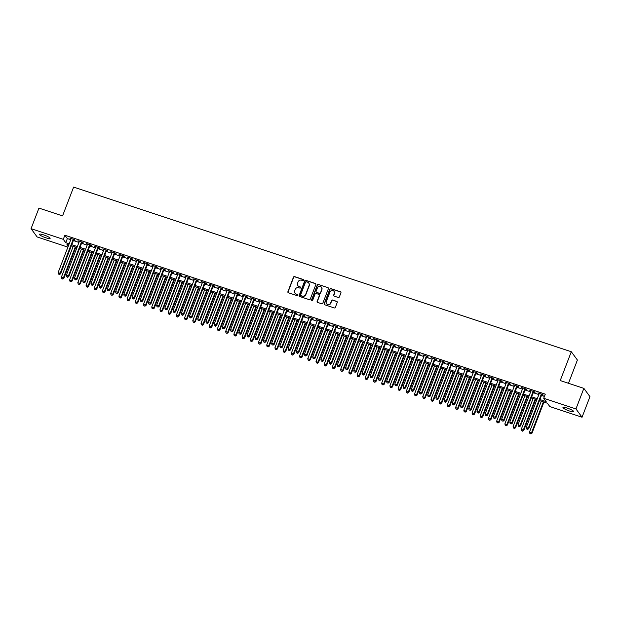 <?xml version="1.0" encoding="UTF-8"?>
<svg xmlns="http://www.w3.org/2000/svg" width="621" height="621" viewBox="0 0 621 621"><rect width="100%" height="100%" fill="white"/><g stroke="black" fill="none" stroke-linecap="round" stroke-linejoin="round"><path stroke-width="0.93" d="M303.514 280.195A0.613 0.582 -36.3 0 0 303.164 279.442L294.602 276.609A0.877 0.838 -36.3 0 0 293.485 277.152L287.903 291.691A0.877 0.838 -36.3 0 0 288.4 292.77L296.962 295.604A0.613 0.582 -36.3 0 0 297.676 294.672A0.613 0.582 -36.3 0 0 297.397 294.47L296.295 294.106A2.81 2.67 -36.3 0 1 294.703 290.667L295.169 289.456A2.81 2.67 -36.3 0 1 298.74 287.725L299.85 288.09A0.613 0.582 -36.3 0 0 300.564 287.158A0.613 0.582 -36.3 0 0 300.285 286.956L299.175 286.591A2.81 2.67 -36.3 0 1 297.591 283.153L298.057 281.942A2.81 2.67 -36.3 0 1 301.627 280.211L302.73 280.576A0.613 0.582 -36.3 0 0 303.514 280.195M303.514 279.768A0.613 0.582 -36.3 0 0 303.335 279.667L294.765 276.834A0.877 0.838 -36.3 0 0 293.648 277.377L288.066 291.917A0.877 0.838 -36.3 0 0 288.097 292.584M297.746 294.796A0.613 0.582 -36.3 0 0 297.568 294.696L296.295 294.106M300.626 287.282A0.613 0.582 -36.3 0 0 300.448 287.181L299.175 286.591M569.379 410.986A5.729 0.994 21 0 1 562.975 407.492A5.729 0.994 21 0 1 567.268 408.113A5.729 0.994 21 0 1 573.672 411.599A5.729 0.994 21 0 1 569.379 410.986M45.83 237.789A5.729 0.994 21 0 1 39.426 234.296A5.729 0.994 21 0 1 43.718 234.917A5.729 0.994 21 0 1 50.122 238.402A5.729 0.994 21 0 1 45.83 237.789M338.243 297.467A0.877 0.838 -36.3 0 0 339.361 296.923L340.929 292.848A0.877 0.838 -36.3 0 0 340.432 291.769L330.915 288.625A0.877 0.838 -36.3 0 0 329.805 289.169L324.216 303.708A0.877 0.838 -36.3 0 0 324.713 304.779L334.23 307.931A0.877 0.838 -36.3 0 0 335.348 307.387L337.234 302.458A0.877 0.838 -36.3 0 0 336.737 301.387L332.67 300.036A0.877 0.838 -36.3 0 0 331.552 300.58L330.613 303.025A2.352 2.236 -36.3 0 1 326.568 303.7A2.352 2.236 -36.3 0 1 326.304 301.596L329.976 292.025A2.352 2.236 -36.3 0 1 334.028 291.342A2.352 2.236 -36.3 0 1 334.292 293.446L333.679 295.045A0.877 0.838 -36.3 0 0 334.176 296.116L338.243 297.467M67.891 247.135L37.144 236.966L31.05 228.675L38.952 208.097L62.558 215.906L73.62 187.1L571.297 351.742L560.243 380.549L583.856 388.358L575.954 408.936L582.048 417.227L549.818 406.561L547.342 403.2L539.486 400.599M31.05 228.675L63.288 239.341L65.756 242.702L69.164 243.828M539.89 399.551L546.193 401.632L543.717 398.271L545.3 394.156L64.863 235.227L63.288 239.341M543.717 398.271L575.954 408.936M315.856 284.55A0.877 0.838 -36.3 0 0 315.359 283.479L305.85 280.327A0.877 0.838 -36.3 0 0 304.732 280.871L299.151 295.417A0.877 0.838 -36.3 0 0 299.648 296.489L309.157 299.632A0.877 0.838 -36.3 0 0 310.275 299.097L315.856 284.55M318.387 284.48L327.896 287.624A0.877 0.838 -36.3 0 1 328.393 288.695L322.811 303.242A0.877 0.838 -36.3 0 1 321.694 303.785L317.618 302.435A0.877 0.838 -36.3 0 1 317.129 301.364L319.388 295.464A0.877 0.838 -36.3 0 0 318.891 294.385L316.19 293.492A0.877 0.838 -36.3 0 0 315.08 294.036L312.72 300.176A0.613 0.582 -36.3 0 1 311.657 300.354A0.613 0.582 -36.3 0 1 311.595 299.803L317.269 285.016A0.877 0.838 -36.3 0 1 318.387 284.48L327.896 287.624M73.658 239.784L75.094 240.257L74.683 239.698L69.754 238.068L71.05 238.922M81.871 242.5L83.307 242.974L82.896 242.415L77.967 240.785L79.263 241.639M90.084 245.217L91.52 245.691L91.108 245.132L86.179 243.502L87.476 244.356M98.297 247.934L99.733 248.408L99.321 247.849L94.392 246.219L95.688 247.073M106.509 250.651L107.945 251.125L107.534 250.566L102.605 248.936L103.901 249.789M114.722 253.368L116.158 253.842L115.747 253.283L110.817 251.652L112.114 252.506M122.935 256.085L124.371 256.558L123.959 255.999L119.03 254.369L120.327 255.223M131.147 258.802L132.584 259.275L132.172 258.716L127.243 257.086L128.531 257.94M139.36 261.519L140.796 261.992L140.385 261.433L135.456 259.803L136.744 260.657M147.573 264.236L149.009 264.709L148.598 264.15L143.668 262.52L144.957 263.374M155.786 266.952L157.222 267.426L156.81 266.867L151.881 265.237L153.17 266.091M163.998 269.669L165.434 270.143L165.023 269.584L160.094 267.954L161.382 268.808M172.211 272.386L173.647 272.86L173.236 272.301L168.307 270.671L169.595 271.524M180.424 275.103L181.86 275.577L181.448 275.018L176.519 273.387L177.808 274.241M188.637 277.82L190.073 278.293L189.661 277.734L184.732 276.104L186.021 276.958M196.841 280.537L198.285 281.01L197.874 280.451L192.945 278.821L194.233 279.675M205.054 283.254L206.498 283.727L206.087 283.168L201.157 281.538L202.446 282.392M213.267 285.97L214.711 286.444L214.299 285.885L209.37 284.255L210.659 285.109M221.48 288.687L222.923 289.161L222.512 288.602L217.583 286.972L218.871 287.826M229.692 291.404L231.136 291.878L230.717 291.319L225.796 289.689L227.084 290.543M237.905 294.121L239.349 294.595L238.93 294.036L234.008 292.406L235.297 293.259M246.118 296.838L247.562 297.312L247.142 296.753L242.221 295.122L243.51 295.976M254.331 299.555L255.774 300.028L255.355 299.469L250.434 297.839L251.722 298.693M262.543 302.272L263.979 302.745L263.568 302.186L258.647 300.556L259.935 301.41M270.756 304.989L272.192 305.462L271.781 304.903L266.859 303.273L268.148 304.127M278.969 307.705L280.405 308.179L279.993 307.62L275.072 305.99L276.361 306.844M287.181 310.422L288.618 310.896L288.206 310.337L283.285 308.707L284.573 309.561M295.394 313.139L296.83 313.613L296.419 313.054L291.497 311.424L292.786 312.278M303.607 315.856L305.043 316.33L304.632 315.771L299.71 314.141L300.999 314.994M311.82 318.573L313.256 319.047L312.844 318.488L307.923 316.857L309.211 317.711M320.032 321.29L321.468 321.763L321.057 321.204L316.128 319.574L317.424 320.428M328.245 324.007L329.681 324.48L329.27 323.921L324.341 322.291L325.637 323.145M336.458 326.724L337.894 327.197L337.482 326.638L332.553 325.008L333.85 325.862M344.671 329.44L346.107 329.914L345.695 329.355L340.766 327.725L342.062 328.579M352.883 332.157L354.319 332.631L353.908 332.072L348.979 330.442L350.275 331.296M361.096 334.874L362.532 335.348L362.121 334.789L357.191 333.159L358.488 334.013M369.309 337.591L370.745 338.065L370.333 337.506L365.404 335.876L366.7 336.729M377.521 340.308L378.957 340.782L378.546 340.223L373.617 338.592L374.913 339.446M385.734 343.025L387.17 343.498L386.759 342.939L381.83 341.309L383.126 342.163M393.947 345.742L395.383 346.215L394.972 345.656L390.042 344.026L391.339 344.88M402.16 348.459L403.596 348.932L403.184 348.373L398.255 346.743L399.551 347.597M410.372 351.175L411.808 351.649L411.397 351.09L406.468 349.46L407.764 350.314M418.585 353.892L420.021 354.366L419.61 353.807L414.681 352.177L415.977 353.031M426.798 356.609L428.234 357.083L427.822 356.524L422.893 354.894L424.19 355.748M435.01 359.326L436.447 359.8L436.035 359.241L431.106 357.611L432.402 358.464M443.223 362.043L444.659 362.517L444.248 361.958L439.319 360.327L440.615 361.181M451.436 364.76L452.872 365.233L452.461 364.674L447.531 363.044L448.828 363.898M459.649 367.477L461.085 367.95L460.673 367.391L455.744 365.761L457.04 366.615M467.861 370.194L469.297 370.667L468.886 370.108L463.957 368.478L465.253 369.332M476.074 372.91L477.51 373.384L477.099 372.825L472.17 371.195L473.466 372.049M484.287 375.627L485.723 376.101L485.312 375.542L480.382 373.912L481.679 374.766M492.5 378.344L493.936 378.818L493.524 378.259L488.595 376.629L489.891 377.483M500.712 381.061L502.148 381.535L501.737 380.976L496.808 379.346L498.104 380.199M508.925 383.778L510.361 384.252L509.95 383.693L505.02 382.062L506.317 382.916M517.138 386.495L518.574 386.968L518.162 386.409L513.233 384.779L514.53 385.633M525.35 389.212L526.787 389.685L526.375 389.126L521.446 387.496L522.742 388.35M533.563 391.929L534.999 392.402L534.588 391.843L529.659 390.213L530.955 391.067M64.863 235.227L67.34 238.588L70.747 239.714M73.356 240.575L78.96 242.431M81.568 243.292L87.173 245.148M89.781 246.009L95.386 247.864M97.994 248.726L103.591 250.581M106.207 251.443L111.803 253.298M114.419 254.16L120.016 256.015M122.632 256.877L128.229 258.732M130.845 259.594L136.441 261.449M139.057 262.31L144.654 264.166M147.27 265.027L152.867 266.883M155.483 267.744L161.08 269.599M163.696 270.461L169.292 272.316M171.908 273.178L177.505 275.033M180.113 275.895L185.718 277.75M188.326 278.612L193.931 280.467M196.539 281.329L202.143 283.184M204.751 284.045L210.356 285.901M212.964 286.762L218.569 288.618M221.177 289.479L226.781 291.334M229.39 292.196L234.994 294.051M237.602 294.913L243.207 296.768M245.815 297.63L251.42 299.485M254.028 300.347L259.632 302.202M262.241 303.064L267.845 304.919M270.453 305.78L276.058 307.636M278.666 308.497L284.271 310.353M286.879 311.214L292.483 313.069M295.091 313.931L300.696 315.786M303.304 316.648L308.909 318.503M311.517 319.365L317.121 321.22M319.73 322.082L325.334 323.929M327.942 324.799L333.547 326.646M336.155 327.515L341.76 329.363M344.368 330.232L349.972 332.08M352.581 332.949L358.185 334.797M360.793 335.666L366.398 337.514M369.006 338.383L374.61 340.23M377.219 341.1L382.823 342.947M385.431 343.817L391.036 345.664M393.644 346.534L399.249 348.381M401.857 349.25L407.461 351.098M410.07 351.967L415.674 353.815M418.282 354.684L423.887 356.532M426.495 357.401L432.1 359.248M434.708 360.118L440.312 361.965M442.92 362.835L448.525 364.682M451.133 365.552L456.738 367.399M459.346 368.269L464.95 370.116M467.559 370.985L473.163 372.833M475.771 373.702L481.376 375.55M483.984 376.419L489.589 378.267M492.197 379.136L497.801 380.983M500.41 381.853L506.014 383.7M508.622 384.57L514.227 386.417M516.835 387.279L522.432 389.134M525.048 389.996L530.644 391.851M533.26 392.713L538.857 394.568M541.473 395.43L544.431 396.415M541.776 394.645L543.212 395.119L542.801 394.56L537.871 392.93L539.168 393.784M568.479 383.273L577.398 360.033L571.297 351.742M583.856 388.358L589.95 396.648L582.048 417.227M68.76 244.884L66.913 244.27L68.279 246.133M536.878 399.738L531.273 397.882M528.665 397.021L523.061 395.166M520.452 394.304L514.848 392.449M512.24 391.587L506.635 389.732M504.027 388.87L498.422 387.015M495.814 386.153L490.21 384.298M487.601 383.436L481.997 381.581M479.389 380.72L473.784 378.864M471.176 378.003L465.571 376.147M462.963 375.286L457.359 373.431M454.751 372.569L449.146 370.714M446.538 369.852L440.933 367.997M438.325 367.135L432.721 365.28M430.112 364.418L424.508 362.563M421.9 361.701L416.295 359.846M413.687 358.985L408.082 357.129M405.474 356.268L399.87 354.412M397.261 353.551L391.657 351.696M389.049 350.834L383.444 348.979M380.836 348.117L375.231 346.262M372.623 345.4L367.019 343.545M364.411 342.683L358.806 340.828M356.198 339.966L350.593 338.111M347.985 337.25L342.388 335.394M339.772 334.533L334.176 332.677M331.56 331.816L325.963 329.968M323.347 329.099L317.75 327.251M315.134 326.382L309.537 324.535M306.921 323.665L301.325 321.818M298.709 320.948L293.112 319.101M290.496 318.231L284.899 316.384M282.283 315.515L276.687 313.667M274.078 312.798L268.474 310.95M265.866 310.081L260.261 308.233M257.653 307.364L252.048 305.516M249.44 304.647L243.836 302.8M241.227 301.93L235.623 300.083M233.015 299.213L227.41 297.366M224.802 296.496L219.197 294.649M216.589 293.78L210.985 291.932M208.377 291.063L202.772 289.215M200.164 288.346L194.559 286.498M191.951 285.629L186.347 283.781M183.738 282.912L178.134 281.065M175.526 280.195L169.921 278.348M167.313 277.478L161.708 275.631M159.1 274.761L153.496 272.914M150.887 272.045L145.283 270.197M142.675 269.328L137.07 267.48M134.462 266.619L128.857 264.763M126.249 263.902L120.645 262.046M118.037 261.185L112.432 259.33M109.824 258.468L104.219 256.613M101.611 255.751L96.007 253.896M93.398 253.034L87.794 251.179M85.186 250.317L79.581 248.462M76.973 247.6L71.368 245.745M71.772 244.69L77.377 246.545M79.985 247.406L85.589 249.262M88.198 250.123L93.802 251.979M96.41 252.84L102.015 254.695M104.623 255.557L110.228 257.412M112.836 258.274L118.44 260.129M121.048 260.991L126.653 262.846M129.261 263.708L134.866 265.563M137.474 266.425L143.078 268.28M145.687 269.141L151.291 270.997M153.899 271.858L159.504 273.714M162.112 274.575L167.717 276.43M170.325 277.292L175.929 279.147M178.537 280.009L184.142 281.864M186.75 282.726L192.355 284.581M194.963 285.443L200.567 287.298M203.176 288.16L208.78 290.015M211.388 290.876L216.993 292.732M219.601 293.593L225.206 295.449M227.814 296.31L233.418 298.165M236.027 299.027L241.631 300.882M244.239 301.744L249.844 303.599M252.452 304.461L258.057 306.316M260.665 307.178L266.269 309.033M268.877 309.895L274.482 311.75M277.09 312.611L282.695 314.467M285.303 315.328L290.907 317.184M293.516 318.045L299.12 319.9M301.728 320.762L307.325 322.617M309.941 323.479L315.538 325.334M318.154 326.196L323.751 328.051M326.367 328.913L331.963 330.768M334.579 331.63L340.176 333.485M342.792 334.346L348.389 336.202M351.005 337.063L356.601 338.919M359.217 339.78L364.814 341.635M367.43 342.497L373.027 344.352M375.643 345.214L381.24 347.069M383.848 347.931L389.452 349.786M392.061 350.648L397.665 352.503M400.273 353.365L405.878 355.22M408.486 356.081L414.091 357.937M416.699 358.798L422.303 360.654M424.911 361.515L430.516 363.37M433.124 364.232L438.729 366.087M441.337 366.949L446.941 368.804M449.55 369.666L455.154 371.521M457.762 372.383L463.367 374.23M465.975 375.1L471.58 376.947M474.188 377.816L479.792 379.664M482.401 380.533L488.005 382.381M490.613 383.25L496.218 385.098M498.826 385.967L504.431 387.815M507.039 388.684L512.643 390.531M515.251 391.401L520.856 393.248M523.464 394.118L529.069 395.965M531.677 396.835L537.281 398.682M67.34 238.588L65.756 242.702M297.987 285.784A2.81 2.67 -36.3 0 0 299.338 286.817M295.107 293.298A2.81 2.67 -36.3 0 0 296.458 294.331M315.833 283.882A0.877 0.838 -36.3 0 0 315.522 283.704L306.013 280.552A0.877 0.838 -36.3 0 0 304.895 281.096L299.314 295.635A0.877 0.838 -36.3 0 0 299.338 296.302M306.3 281.755A0.613 0.582 -36.3 0 0 305.516 282.136L300.618 294.897A0.613 0.582 -36.3 0 0 300.968 295.65L302.132 296.038A2.81 2.67 -36.3 0 0 305.711 294.307L309.056 285.582A2.81 2.67 -36.3 0 0 307.473 282.144L306.3 281.755M308.823 283.176A2.81 2.67 -36.3 0 1 309.219 285.807L305.874 294.533A2.81 2.67 -36.3 0 1 302.303 296.264L301.131 295.875M319.365 294.796A0.877 0.838 -36.3 0 1 319.551 295.689L317.292 301.581A0.877 0.838 -36.3 0 0 317.315 302.256M318.55 284.697A0.877 0.838 -36.3 0 0 317.432 285.241L311.758 300.028A0.613 0.582 -36.3 0 0 311.758 300.455M321.74 289.339A2.352 2.236 -36.3 0 0 319.303 286.39A2.352 2.236 -36.3 0 0 317.424 287.919L316.128 291.288A0.877 0.838 -36.3 0 0 316.625 292.367L319.326 293.259A0.877 0.838 -36.3 0 0 320.444 292.716L321.903 289.565A2.352 2.236 -36.3 0 0 321.554 287.352M316.322 292.18A0.877 0.838 -36.3 0 0 316.795 292.584L316.625 292.367M321.903 289.565L320.607 292.941A0.877 0.838 -36.3 0 1 319.489 293.485L316.795 292.584M334.106 291.459A2.352 2.236 -36.3 0 1 334.455 293.671L333.842 295.27A0.877 0.838 -36.3 0 0 333.865 295.938M326.654 303.809A2.352 2.236 -36.3 0 0 330.776 303.25L330.613 303.025M337.211 301.79A0.877 0.838 -36.3 0 0 336.908 301.612L332.833 300.261A0.877 0.838 -36.3 0 0 331.715 300.805L330.776 303.25M340.898 292.18A0.877 0.838 -36.3 0 0 340.595 291.994L331.086 288.85A0.877 0.838 -36.3 0 0 329.968 289.386L324.387 303.933A0.877 0.838 -36.3 0 0 324.41 304.6M73.208 246.351L61.409 277.098L63.87 278.34L75.824 247.212M62.558 278.813L61.735 278.542L62.721 279.039L63.458 277.781L75.265 247.034M61.735 278.542L61.409 277.098M63.87 278.34L62.721 279.039M73.247 239.225L60.167 273.302L58.11 272.619L71.19 238.549M73.798 239.411L60.579 273.861L60.167 273.302L59.259 274.335L58.444 274.063L59.259 274.335M59.43 274.56L60.579 273.861M58.11 272.619L58.444 274.063M81.421 249.068L69.622 279.815L72.083 281.057L84.037 249.929M70.771 281.53L69.948 281.259L70.934 281.755L71.671 280.498L83.478 249.751M69.948 281.259L69.622 279.815M72.083 281.057L70.934 281.755M89.634 251.784L77.835 282.532L80.295 283.774L92.242 252.646M78.983 284.247L78.161 283.976L79.146 284.472L79.884 283.215L91.691 252.468M78.161 283.976L77.835 282.532M80.295 283.774L79.146 284.472M97.846 254.501L86.047 285.249L88.508 286.491L100.455 255.363M87.196 286.964L86.373 286.692L87.359 287.189L88.097 285.932L99.903 255.184M86.373 286.692L86.047 285.249M88.508 286.491L87.359 287.189M106.059 257.218L94.26 287.965L96.721 289.207L108.667 258.08M95.409 289.681L94.586 289.409L95.572 289.906L96.309 288.649L108.116 257.901M94.586 289.409L94.26 287.965M96.721 289.207L95.572 289.906M81.46 241.942L68.38 276.019L66.323 275.336L79.403 241.266M82.011 242.128L68.791 276.578L68.38 276.019L67.472 277.051L66.657 276.78L67.472 277.051M67.642 277.276L68.791 276.578M66.323 275.336L66.657 276.78M89.672 244.658L76.593 278.736L74.536 278.053L87.615 243.983M90.224 244.845L77.004 279.295L76.593 278.736L75.684 279.768L74.869 279.497L75.684 279.768M75.855 279.993L77.004 279.295M74.536 278.053L74.869 279.497M97.885 247.375L84.805 281.453L82.748 280.77L95.828 246.7M98.436 247.562L85.217 282.012L84.805 281.453L83.897 282.485L83.074 282.213L83.897 282.485M84.068 282.71L85.217 282.012M82.748 280.77L83.074 282.213M106.098 250.092L93.018 284.17L90.961 283.486L104.041 249.417M106.649 250.279L93.429 284.728L93.018 284.17L92.11 285.202L91.287 284.93L92.11 285.202M92.281 285.427L93.429 284.728M90.961 283.486L91.287 284.93M114.272 259.935L102.473 290.682L104.933 291.924L116.88 260.797M103.622 292.398L102.799 292.126L103.785 292.623L104.522 291.365L116.329 260.618M102.799 292.126L102.473 290.682M104.933 291.924L103.785 292.623M114.311 252.809L101.231 286.886L99.174 286.203L112.254 252.134M114.862 252.995L101.642 287.445L101.231 286.886L100.323 287.919L99.5 287.647L100.323 287.919M100.486 288.144L101.642 287.445M99.174 286.203L99.5 287.647M122.484 262.652L110.685 293.399L113.146 294.641L125.093 263.514M111.834 295.115L111.012 294.843L111.997 295.34L112.735 294.082L124.542 263.335M111.012 294.843L110.685 293.399M113.146 294.641L111.997 295.34M122.523 255.526L109.443 289.603L107.386 288.92L120.466 254.851M123.074 255.712L109.855 290.162L109.443 289.603L108.535 290.636L107.712 290.364L108.535 290.636M108.698 290.861L109.855 290.162M107.386 288.92L107.712 290.364M130.697 265.369L118.898 296.116L121.359 297.358L133.305 266.23M120.047 297.832L119.224 297.56L120.21 298.057L120.948 296.799L132.754 266.052M119.224 297.56L118.898 296.116M121.359 297.358L120.21 298.057M130.736 258.243L117.656 292.32L115.599 291.637L128.679 257.568M131.287 258.429L118.068 292.879L117.656 292.32L116.748 293.353L115.925 293.081L116.748 293.353M116.911 293.578L118.068 292.879M115.599 291.637L115.925 293.081M138.91 268.086L127.111 298.833L129.572 300.075L141.518 268.947M128.26 300.548L127.437 300.277L128.423 300.774L129.16 299.516L140.967 268.769M127.437 300.277L127.111 298.833M129.572 300.075L128.423 300.774M138.949 260.96L125.869 295.037L123.812 294.354L136.892 260.284M139.5 261.146L126.28 295.596L125.869 295.037L124.961 296.07L124.138 295.798L124.961 296.07M125.124 296.295L126.28 295.596M123.812 294.354L124.138 295.798M147.123 270.803L135.324 301.55L137.784 302.792L149.731 271.664M136.473 303.265L135.65 302.994L136.636 303.49L137.373 302.233L149.18 271.486M135.65 302.994L135.324 301.55M137.784 302.792L136.636 303.49M147.161 263.677L134.082 297.754L132.025 297.071L145.104 262.993M147.713 263.863L134.493 298.313L134.082 297.754L133.173 298.786L132.351 298.515L133.173 298.786M133.336 299.012L134.493 298.313M132.025 297.071L132.351 298.515M155.335 273.519L143.536 304.267L145.997 305.509L157.944 274.381M144.685 305.982L143.862 305.711L144.848 306.207L145.586 304.95L157.392 274.203M143.862 305.711L143.536 304.267M145.997 305.509L144.848 306.207M155.374 266.393L142.287 300.471L140.237 299.788L153.317 265.71M155.925 266.58L142.706 301.03L142.287 300.471L141.386 301.503L140.563 301.232L141.386 301.503M141.549 301.728L142.706 301.03M140.237 299.788L140.563 301.232M163.548 276.236L151.749 306.984L154.21 308.226L166.156 277.098M152.898 308.699L152.075 308.427L153.061 308.924L153.798 307.667L165.605 276.919M152.075 308.427L151.749 306.984M154.21 308.226L153.061 308.924M163.587 269.11L150.499 303.188L148.45 302.505L161.53 268.427M164.138 269.297L150.919 303.747L150.499 303.188L149.599 304.22L148.776 303.948L149.599 304.22M149.762 304.445L150.919 303.747M148.45 302.505L148.776 303.948M171.761 278.953L159.962 309.7L162.423 310.942L174.369 279.815M161.111 311.416L160.288 311.144L161.274 311.641L162.011 310.384L173.818 279.636M160.288 311.144L159.962 309.7M162.423 310.942L161.274 311.641M171.792 271.827L158.712 305.905L156.663 305.221L169.743 271.144M172.351 272.014L159.131 306.464L158.712 305.905L157.812 306.937L156.989 306.665L157.812 306.937M157.975 307.162L159.131 306.464M156.663 305.221L156.989 306.665M179.974 281.67L168.175 312.417L170.635 313.659L182.582 282.532M169.323 314.133L168.501 313.861L169.486 314.358L170.224 313.1L182.031 282.353M168.501 313.861L168.175 312.417M170.635 313.659L169.486 314.358M180.005 274.544L166.925 308.621L164.876 307.938L177.955 273.861M180.564 274.73L167.344 309.18L166.925 308.621L166.024 309.654L165.202 309.382L166.024 309.654M166.187 309.879L167.344 309.18M164.876 307.938L165.202 309.382M188.186 284.387L176.387 315.134L178.848 316.376L190.794 285.249M177.536 316.85L176.713 316.578L177.699 317.075L178.437 315.817L190.243 285.07M176.713 316.578L176.387 315.134M178.848 316.376L177.699 317.075M188.217 277.261L175.138 311.338L173.088 310.655L186.168 276.578M188.776 277.447L175.549 311.897L175.138 311.338L174.237 312.371L173.414 312.099L174.237 312.371M174.4 312.596L175.549 311.897M173.088 310.655L173.414 312.099M196.399 287.104L184.592 317.851L187.061 319.093L199.007 287.965M185.749 319.567L184.926 319.295L185.912 319.792L186.649 318.534L198.456 287.787M184.926 319.295L184.592 317.851M187.061 319.093L185.912 319.792M196.43 279.978L183.35 314.055L181.301 313.372L194.381 279.295M196.989 280.164L183.762 314.614L183.35 314.055L182.45 315.088L181.627 314.816L182.45 315.088M182.613 315.313L183.762 314.614M181.301 313.372L181.627 314.816M204.612 289.821L192.805 320.568L195.273 321.81L207.22 290.682M193.962 322.283L193.139 322.012L194.125 322.509L194.862 321.251L206.669 290.504M193.139 322.012L192.805 320.568M195.273 321.81L194.125 322.509M204.643 282.695L191.563 316.772L189.514 316.089L202.593 282.012M205.202 282.881L191.974 317.331L191.563 316.772L190.663 317.805L189.84 317.533L190.663 317.805M190.826 318.03L191.974 317.331M189.514 316.089L189.84 317.533M212.824 292.538L201.018 323.285L203.486 324.527L215.433 293.399M202.174 325L201.351 324.729L202.337 325.225L203.075 323.968L214.882 293.221M201.351 324.729L201.018 323.285M203.486 324.527L202.337 325.225M212.856 285.412L199.776 319.489L197.726 318.806L210.806 284.728M213.414 285.598L200.187 320.048L199.776 319.489L198.875 320.521L198.052 320.25L198.875 320.521M199.038 320.746L200.187 320.048M197.726 318.806L198.052 320.25M221.037 295.254L209.23 326.002L211.699 327.244L223.645 296.116M210.387 327.717L209.564 327.446L210.55 327.942L211.287 326.685L223.086 295.938M209.564 327.446L209.23 326.002M211.699 327.244L210.55 327.942M221.068 288.128L207.988 322.206L205.939 321.523L219.019 287.445M221.627 288.315L208.4 322.765L207.988 322.206L207.088 323.238L206.265 322.967L207.088 323.238M207.251 323.463L208.4 322.765M205.939 321.523L206.265 322.967M229.25 297.971L217.443 328.719L219.912 329.961L231.858 298.833M218.6 330.434L217.777 330.162L218.763 330.659L219.5 329.402L231.299 298.654M217.777 330.162L217.443 328.719M219.912 329.961L218.763 330.659M229.281 290.845L216.201 324.923L214.152 324.24L227.232 290.162M229.84 291.032L216.613 325.482L216.201 324.923L215.301 325.955L214.478 325.683L215.301 325.955M215.464 326.18L216.613 325.482M214.152 324.24L214.478 325.683M237.463 300.688L225.656 331.435L228.124 332.677L240.071 301.55M226.812 333.151L225.99 332.879L226.975 333.376L227.713 332.119L239.512 301.371M225.99 332.879L225.656 331.435M228.124 332.677L226.975 333.376M237.494 293.562L224.414 327.64L222.365 326.957L235.444 292.879M238.053 293.749L224.825 328.199L224.414 327.64L223.513 328.672L222.691 328.4L223.513 328.672M223.676 328.897L224.825 328.199M222.365 326.957L222.691 328.4M245.675 303.405L233.869 334.152L236.337 335.394L248.284 304.267M235.025 335.868L234.202 335.596L235.188 336.093L235.926 334.835L247.725 304.088M234.202 335.596L233.869 334.152M236.337 335.394L235.188 336.093M245.706 296.279L232.627 330.356L230.577 329.673L243.657 295.596M246.265 296.465L233.038 330.915L232.627 330.356L231.726 331.389L230.903 331.117L231.726 331.389M231.889 331.614L233.038 330.915M230.577 329.673L230.903 331.117M253.888 306.122L242.081 336.869L244.55 338.111L256.496 306.984M243.23 338.585L242.415 338.313L243.401 338.81L244.138 337.552L255.937 306.805M242.415 338.313L242.081 336.869M244.55 338.111L243.401 338.81M253.919 298.996L240.839 333.073L238.79 332.39L251.87 298.313M254.478 299.182L241.251 333.632L240.839 333.073L239.939 334.106L239.116 333.834L239.939 334.106M240.102 334.331L241.251 333.632M238.79 332.39L239.116 333.834M262.101 308.839L250.294 339.586L252.763 340.828L264.709 309.7M251.443 341.302L250.628 341.03L251.614 341.527L252.351 340.269L264.15 309.522M250.628 341.03L250.294 339.586M252.763 340.828L251.614 341.527M262.132 301.713L249.052 335.79L247.003 335.107L260.083 301.03M262.691 301.899L249.463 336.349L249.052 335.79L248.152 336.823L247.329 336.551L248.152 336.823M248.315 337.048L249.463 336.349M247.003 335.107L247.329 336.551M270.314 311.556L258.507 342.303L260.975 343.545L272.922 312.417M259.656 344.018L258.841 343.747L259.826 344.244L260.564 342.986L272.363 312.239M258.841 343.747L258.507 342.303M260.975 343.545L259.826 344.244M270.345 304.43L257.265 338.507L255.215 337.824L268.295 303.747M270.903 304.616L257.676 339.066L257.265 338.507L256.364 339.54L255.541 339.268L256.364 339.54M256.527 339.765L257.676 339.066M255.215 337.824L255.541 339.268M278.526 314.273L266.72 345.02L269.188 346.262L281.134 315.134M267.868 346.735L267.053 346.464L268.039 346.96L268.777 345.703L280.576 314.956M267.053 346.464L266.72 345.02M269.188 346.262L268.039 346.96M286.739 316.989L274.932 347.737L277.401 348.979L289.347 317.851M276.081 349.452L275.266 349.181L276.252 349.677L276.989 348.42L288.788 317.673M275.266 349.181L274.932 347.737M277.401 348.979L276.252 349.677M294.952 319.706L283.145 350.454L285.613 351.696L297.56 320.568M284.294 352.169L283.479 351.897L284.465 352.394L285.202 351.137L297.001 320.389M283.479 351.897L283.145 350.454M285.613 351.696L284.465 352.394M278.557 307.147L265.478 341.224L263.428 340.541L276.508 306.464M279.116 307.333L265.889 341.783L265.478 341.224L264.577 342.256L263.754 341.985L264.577 342.256M264.74 342.481L265.889 341.783M263.428 340.541L263.754 341.985M286.77 309.863L273.69 343.941L271.641 343.258L284.721 309.18M287.329 310.05L274.102 344.5L273.69 343.941L272.79 344.973L271.967 344.702L272.79 344.973M272.953 345.198L274.102 344.5M271.641 343.258L271.967 344.702M294.983 312.58L281.903 346.65L279.854 345.975L292.933 311.897M295.542 312.767L282.314 347.217L281.903 346.65L281.002 347.69L280.18 347.418L281.002 347.69M281.166 347.915L282.314 347.217M279.854 345.975L280.18 347.418M303.164 322.423L291.358 353.17L293.826 354.412L305.773 323.285M292.507 354.886L291.691 354.614L292.677 355.111L293.415 353.854L305.214 323.099M291.691 354.614L291.358 353.17M293.826 354.412L292.677 355.111M303.195 315.297L290.116 349.367L288.066 348.691L301.146 314.614M303.754 315.484L290.527 349.933L290.116 349.367L289.215 350.407L288.392 350.135L289.215 350.407M289.378 350.632L290.527 349.933M288.066 348.691L288.392 350.135M311.377 325.14L299.57 355.887L302.039 357.129L313.985 326.002M300.719 357.603L299.904 357.331L300.89 357.828L301.627 356.57L313.426 325.815M299.904 357.331L299.57 355.887M302.039 357.129L300.89 357.828M311.408 318.014L298.328 352.084L296.279 351.408L309.359 317.331M311.967 318.2L298.74 352.65L298.328 352.084L297.428 353.124L296.605 352.852L297.428 353.124M297.591 353.349L298.74 352.65M296.279 351.408L296.605 352.852M319.59 327.857L307.783 358.604L310.252 359.846L322.198 328.719M308.932 360.32L308.117 360.048L309.103 360.545L309.84 359.287L321.639 328.532M308.117 360.048L307.783 358.604M310.252 359.846L309.103 360.545M319.621 320.731L306.541 354.801L304.492 354.125L317.572 320.048M320.18 320.917L306.953 355.367L306.541 354.801L305.641 355.841L304.818 355.569L305.641 355.841M305.804 356.066L306.953 355.367M304.492 354.125L304.818 355.569M327.803 330.574L315.996 361.321L318.464 362.563L330.411 331.435M317.145 363.037L316.33 362.765L317.315 363.262L318.053 362.004L329.852 331.249M316.33 362.765L315.996 361.321M318.464 362.563L317.315 363.262M327.834 323.448L314.754 357.517L312.705 356.842L325.784 322.765M328.393 323.634L315.165 358.084L314.754 357.517L313.853 358.558L313.031 358.286L313.853 358.558M314.016 358.783L315.165 358.084M312.705 356.842L313.031 358.286M336.015 333.291L324.209 364.038L326.677 365.28L338.624 334.152M325.357 365.753L324.542 365.482L325.528 365.979L326.266 364.721L338.065 333.966M324.542 365.482L324.209 364.038M326.677 365.28L325.528 365.979M336.046 326.165L322.967 360.234L320.917 359.559L333.997 325.482M336.605 326.343L323.378 360.801L322.967 360.234L322.066 361.275L321.243 361.003L322.066 361.275M322.229 361.5L323.378 360.801M320.917 359.559L321.243 361.003M344.228 336.008L332.421 366.755L334.89 367.997L346.836 336.869M333.57 368.47L332.747 368.199L333.741 368.695L334.478 367.438L346.277 336.683M332.747 368.199L332.421 366.755M334.89 367.997L333.741 368.695M344.259 328.882L331.179 362.951L329.13 362.276L342.21 328.199M344.818 329.06L331.591 363.518L331.179 362.951L330.279 363.991L329.456 363.72L330.279 363.991M330.442 364.216L331.591 363.518M329.13 362.276L329.456 363.72M352.441 338.724L340.634 369.472L343.103 370.714L355.049 339.586M341.783 371.187L340.96 370.916L341.946 371.412L342.691 370.155L354.49 339.4M340.96 370.916L340.634 369.472M343.103 370.714L341.946 371.412M352.472 331.598L339.392 365.668L337.343 364.993L350.423 330.915M353.031 331.777L339.803 366.235L339.392 365.668L338.492 366.708L337.669 366.437L338.492 366.708M338.655 366.933L339.803 366.235M337.343 364.993L337.669 366.437M360.654 341.441L348.847 372.189L351.315 373.431L363.262 342.303M349.996 373.904L349.173 373.632L350.159 374.129L350.904 372.872L362.703 342.117M349.173 373.632L348.847 372.189M351.315 373.431L350.159 374.129M360.685 334.315L347.605 368.385L345.555 367.71L358.635 333.632M361.243 334.494L348.016 368.952L347.605 368.385L346.704 369.425L345.881 369.153L346.704 369.425M346.867 369.65L348.016 368.952M345.555 367.71L345.881 369.153M368.866 344.158L357.059 374.905L359.528 376.147L371.474 345.02M358.208 376.621L357.385 376.349L358.371 376.846L359.117 375.589L370.916 344.834M357.385 376.349L357.059 374.905M359.528 376.147L358.371 376.846M368.897 337.032L355.817 371.102L353.76 370.426L366.848 336.349M369.456 337.211L356.229 371.668L355.817 371.102L354.917 372.142L354.094 371.87L354.917 372.142M355.08 372.367L356.229 371.668M353.76 370.426L354.094 371.87M377.079 346.875L365.272 377.622L367.741 378.864L379.687 347.737M366.421 379.338L365.598 379.066L366.584 379.563L367.329 378.305L379.128 347.55M365.598 379.066L365.272 377.622M367.741 378.864L366.584 379.563M377.11 339.749L364.03 373.819L361.973 373.143L375.053 339.066M377.669 339.928L364.442 374.385L364.03 373.819L363.13 374.859L362.307 374.587L363.13 374.859M363.293 375.084L364.442 374.385M361.973 373.143L362.307 374.587M385.292 349.592L373.485 380.339L375.953 381.581L387.9 350.454M374.634 382.055L373.811 381.783L374.797 382.28L375.542 381.022L387.341 350.267M373.811 381.783L373.485 380.339M375.953 381.581L374.797 382.28M385.323 342.466L372.243 376.536L370.186 375.86L383.266 341.783M385.882 342.645L372.654 377.102L372.243 376.536L371.342 377.576L370.52 377.304L371.342 377.576M371.505 377.801L372.654 377.102M370.186 375.86L370.52 377.304M393.504 352.309L381.698 383.056L384.166 384.298L396.113 353.17M382.846 384.772L382.024 384.5L383.01 384.997L383.755 383.739L395.554 352.984M382.024 384.5L381.698 383.056M384.166 384.298L383.01 384.997M393.535 345.183L380.456 379.252L378.399 378.577L391.478 344.5M394.094 345.361L380.867 379.819L380.456 379.252L379.555 380.293L378.732 380.021L379.555 380.293M379.718 380.51L380.867 379.819M378.399 378.577L378.732 380.021M401.717 355.026L389.91 385.773L392.379 387.015L404.325 355.887M391.059 387.488L390.236 387.217L391.222 387.714L391.96 386.456L403.766 355.701M390.236 387.217L389.91 385.773M392.379 387.015L391.222 387.714M401.748 347.9L388.668 381.969L386.611 381.294L399.691 347.217M402.307 348.078L389.08 382.536L388.668 381.969L387.768 383.01L386.945 382.738L387.768 383.01M387.931 383.227L389.08 382.536M386.611 381.294L386.945 382.738M409.93 357.743L398.123 388.49L400.592 389.732L412.538 358.604M399.272 390.205L398.449 389.934L399.435 390.43L400.172 389.173L411.979 358.418M398.449 389.934L398.123 388.49M400.592 389.732L399.435 390.43M409.961 350.617L396.881 384.686L394.824 384.011L407.904 349.933M410.52 350.795L397.293 385.253L396.881 384.686L395.981 385.726L395.158 385.455L395.981 385.726M396.144 385.944L397.293 385.253M394.824 384.011L395.158 385.455M418.143 360.459L406.336 391.207L408.804 392.449L420.751 361.321M407.485 392.922L406.662 392.651L407.648 393.147L408.385 391.89L420.192 361.135M406.662 392.651L406.336 391.207M408.804 392.449L407.648 393.147M418.174 353.333L405.094 387.403L403.037 386.728L416.117 352.65M418.733 353.512L405.505 387.97L405.094 387.403L404.193 388.443L403.371 388.172L404.193 388.443M404.356 388.661L405.505 387.97M403.037 386.728L403.371 388.172M426.355 363.176L414.549 393.924L417.009 395.166L428.964 364.038M415.697 395.639L414.875 395.367L415.86 395.864L416.598 394.607L428.405 363.852M414.875 395.367L414.549 393.924M417.009 395.166L415.86 395.864M426.386 356.05L413.307 390.12L411.249 389.445L424.329 355.367M426.945 356.229L413.718 390.687L413.307 390.12L412.406 391.16L411.583 390.888L412.406 391.16M412.569 391.377L413.718 390.687M411.249 389.445L411.583 390.888M434.56 365.893L422.761 396.64L425.222 397.882L437.176 366.755M423.91 398.356L423.087 398.084L424.073 398.581L424.811 397.324L436.617 366.569M423.087 398.084L422.761 396.64M425.222 397.882L424.073 398.581M434.599 358.767L421.519 392.837L419.462 392.161L432.542 358.084M435.158 358.946L421.931 393.404L421.519 392.837L420.611 393.877L419.796 393.605L420.611 393.877M420.782 394.094L421.931 393.404M419.462 392.161L419.796 393.605M442.773 368.61L430.974 399.357L433.435 400.599L445.389 369.472M432.123 401.073L431.3 400.801L432.286 401.298L433.023 400.04L444.83 369.285M431.3 400.801L430.974 399.357M433.435 400.599L432.286 401.298M442.812 361.484L429.732 395.554L427.675 394.878L440.755 360.801M443.371 361.663L430.143 396.113L429.732 395.554L428.824 396.594L428.009 396.322L428.824 396.594M428.995 396.811L430.143 396.113M427.675 394.878L428.009 396.322M450.986 371.327L439.187 402.074L441.647 403.316L453.602 372.189M440.336 403.79L439.513 403.518L440.499 404.015L441.236 402.757L453.043 372.002M439.513 403.518L439.187 402.074M441.647 403.316L440.499 404.015M451.025 364.201L437.945 398.271L435.888 397.595L448.967 363.518M451.576 364.38L438.356 398.829L437.945 398.271L437.037 399.311L436.221 399.039L437.037 399.311M437.207 399.528L438.356 398.829M435.888 397.595L436.221 399.039M459.198 374.044L447.399 404.791L449.86 406.033L461.814 374.905M448.548 406.507L447.725 406.235L448.711 406.732L449.449 405.474L461.256 374.719M447.725 406.235L447.399 404.791M449.86 406.033L448.711 406.732M459.237 366.918L446.157 400.987L444.1 400.312L457.18 366.235M459.788 367.096L446.569 401.546L446.157 400.987L445.249 402.028L444.434 401.756L445.249 402.028M445.42 402.245L446.569 401.546M444.1 400.312L444.434 401.756M467.411 376.761L455.612 407.508L458.073 408.75L470.027 377.622M456.761 409.223L455.938 408.952L456.924 409.449L457.661 408.191L469.468 377.436M455.938 408.952L455.612 407.508M458.073 408.75L456.924 409.449M467.45 369.635L454.37 403.704L452.313 403.029L465.393 368.952M468.001 369.813L454.782 404.263L454.37 403.704L453.462 404.745L452.647 404.473L453.462 404.745M453.633 404.962L454.782 404.263M452.313 403.029L452.647 404.473M475.624 379.478L463.825 410.225L466.286 411.467L478.24 380.339M464.974 411.94L464.151 411.669L465.137 412.165L465.874 410.908L477.681 380.153M464.151 411.669L463.825 410.225M466.286 411.467L465.137 412.165M475.663 372.352L462.583 406.421L460.526 405.746L473.606 371.668M476.214 372.53L462.994 406.98L462.583 406.421L461.675 407.461L460.86 407.19L461.675 407.461M461.845 407.679L462.994 406.98M460.526 405.746L460.86 407.19M483.837 382.194L472.038 412.942L474.498 414.184L486.453 383.056M473.186 414.657L472.364 414.386L473.349 414.882L474.087 413.625L485.894 382.87M472.364 414.386L472.038 412.942M474.498 414.184L473.349 414.882M483.875 375.068L470.796 409.138L468.739 408.463L481.818 374.385M484.427 375.247L471.207 409.697L470.796 409.138L469.887 410.178L469.072 409.907L469.887 410.178M470.058 410.396L471.207 409.697M468.739 408.463L469.072 409.907M492.049 384.911L480.25 415.659L482.711 416.901L494.665 385.773M481.399 417.374L480.576 417.102L481.562 417.599L482.3 416.342L494.106 385.587M480.576 417.102L480.25 415.659M482.711 416.901L481.562 417.599M492.088 377.785L479.008 411.855L476.951 411.18L490.031 377.102M492.639 377.964L479.42 412.414L479.008 411.855L478.1 412.895L477.285 412.623L478.1 412.895M478.271 413.112L479.42 412.414M476.951 411.18L477.285 412.623M500.262 387.628L488.463 418.375L490.924 419.617L502.87 388.49M489.612 420.091L488.789 419.819L489.775 420.316L490.512 419.059L502.319 388.304M488.789 419.819L488.463 418.375M490.924 419.617L489.775 420.316M500.301 380.502L487.221 414.572L485.164 413.897L498.244 379.819M500.852 380.681L487.632 415.131L487.221 414.572L486.313 415.612L485.498 415.34L486.313 415.612M486.484 415.829L487.632 415.131M485.164 413.897L485.498 415.34M508.475 390.345L496.676 421.092L499.137 422.334L511.083 391.207M497.825 422.808L497.002 422.536L497.988 423.033L498.725 421.775L510.532 391.02M497.002 422.536L496.676 421.092M499.137 422.334L497.988 423.033M508.514 383.219L495.434 417.289L493.377 416.613L506.457 382.536M509.065 383.398L495.845 417.848L495.434 417.289L494.526 418.329L493.711 418.057L494.526 418.329M494.696 418.546L495.845 417.848M493.377 416.613L493.711 418.057M516.688 393.062L504.889 423.809L507.349 425.051L519.296 393.924M506.037 425.525L505.215 425.253L506.2 425.75L506.938 424.492L518.745 393.737M505.215 425.253L504.889 423.809M507.349 425.051L506.2 425.75M516.726 385.936L503.647 420.006L501.589 419.33L514.669 385.253M517.277 386.115L504.058 420.564L503.647 420.006L502.738 421.038L501.915 420.774L502.738 421.038M502.909 421.263L504.058 420.564M501.589 419.33L501.915 420.774M524.9 395.779L513.101 426.526L515.562 427.768L527.508 396.64M514.25 428.242L513.427 427.97L514.413 428.467L515.151 427.209L526.957 396.454M513.427 427.97L513.101 426.526M515.562 427.768L514.413 428.467M524.939 388.653L511.859 422.722L509.802 422.047L522.882 387.97M525.49 388.831L512.271 423.281L511.859 422.722L510.951 423.755L510.128 423.483L510.951 423.755M511.114 423.98L512.271 423.281M509.802 422.047L510.128 423.483M533.113 398.496L521.314 429.243L523.775 430.485L535.721 399.357M522.463 430.958L521.64 430.687L522.626 431.184L523.363 429.926L535.17 399.171M521.64 430.687L521.314 429.243M523.775 430.485L522.626 431.184M533.152 391.37L520.072 425.439L518.015 424.764L531.095 390.687M533.703 391.548L520.483 425.998L520.072 425.439L519.164 426.472L518.341 426.2L519.164 426.472M519.327 426.697L520.483 425.998M518.015 424.764L518.341 426.2M541.326 401.213L529.527 431.96L531.987 433.202L543.934 402.074M530.676 433.675L529.853 433.404L530.839 433.9L531.576 432.643L543.383 401.888M529.853 433.404L529.527 431.96M531.987 433.202L530.839 433.9M541.365 394.087L528.285 428.156L526.228 427.481L539.307 393.404M541.916 394.265L528.696 428.715L528.285 428.156L527.376 429.189L526.554 428.917L527.376 429.189M527.539 429.414L528.696 428.715M526.228 427.481L526.554 428.917"/></g></svg>
